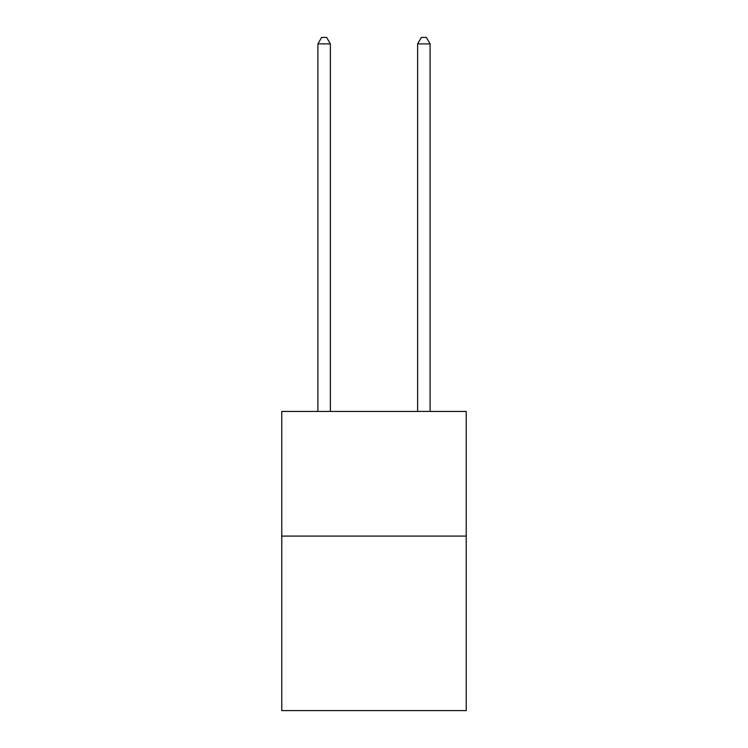 <?xml version="1.0" encoding="UTF-8"?>
<svg xmlns="http://www.w3.org/2000/svg" width="748" height="748" viewBox="0 0 748 748"><rect width="100%" height="100%" fill="white"/><g stroke="black" fill="none" stroke-linecap="round" stroke-linejoin="round"><path stroke-width="1.12" d="M466.238 536.092L466.238 710.6L281.762 710.6L281.762 411.447L466.238 411.447L466.238 536.092L281.762 536.092M330.373 411.447L330.373 43.88L317.909 43.88L317.909 411.447M317.909 43.88L321.649 37.4L326.633 37.4L330.373 43.88M430.091 411.447L430.091 43.88L417.627 43.88L417.627 411.447M417.627 43.88L421.367 37.4L426.351 37.4L430.091 43.88"/></g></svg>
